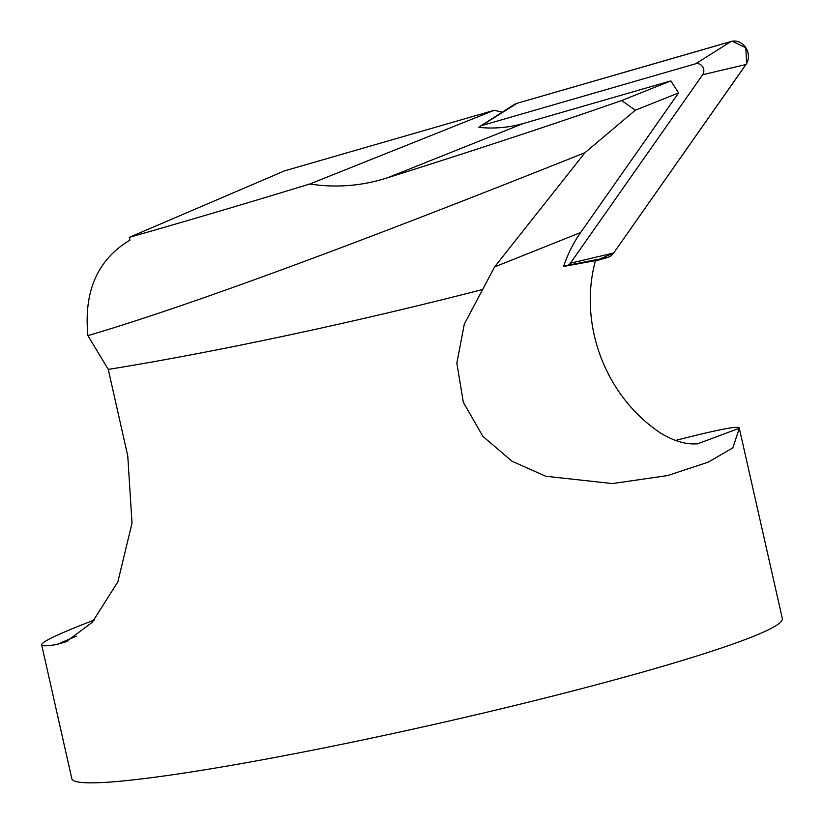 <?xml version="1.0" encoding="UTF-8"?>
<svg xmlns="http://www.w3.org/2000/svg" width="824" height="824" viewBox="0 0 824 824"><rect width="100%" height="100%" fill="white"/><g stroke="black" fill="none" stroke-linecap="round" stroke-linejoin="round"><path stroke-width="1.24" d="M309.793 183.999C245.088 203.775 184.937 221.563 129.306 237.343L284.661 170.826L494.287 110.272L309.793 183.999C336.141 188.068 362.086 185.987 387.63 177.737C475.52 150.04 553.543 124.3 621.698 100.528L670.839 80.896L678.605 92.927L580.621 232.543A145.663 128.668 -111.8 0 0 563.564 266.471L595.443 260.631A145.663 128.668 -111.8 0 0 660.385 432.94C674.011 441.273 686.577 444.867 698.093 443.703L697.701 443.837M494.287 110.272A145.663 128.668 -111.8 0 0 502.352 112.105M563.564 266.471L567.417 265.359A6.87 6.067 -111.8 0 0 570.393 263.216L702.676 74.727A6.87 6.067 -111.8 0 0 702.604 66.754A6.87 6.067 -111.8 0 0 695.611 63.788L481.546 125.619A6.87 6.067 -111.8 0 0 480.155 126.247A6.87 6.067 -111.8 0 0 478.868 127.38A145.663 128.668 -111.8 0 0 523.374 123.487L387.63 177.737M697.289 443.94L739.303 428.243L732.845 447.854L708.238 462.14L667.625 475.561L612.376 483.575L545.745 476.251L512.054 461.244L482.874 436.359L463.315 402.287L456.846 363.168L464.293 324.151L494.627 266.904L584.978 152.677C431.91 213.756 217.423 297.443 87.931 335.636C83.595 291.274 97.603 259.457 129.945 240.175L129.306 237.343M670.839 80.896L523.374 123.487M621.698 100.528L635.314 110.22L584.978 152.677M678.605 92.927L635.314 110.22M94.348 619.988C59.05 633.563 41.488 641.845 41.664 644.821L71.832 778.721A364.156 26.667 -12.7 0 0 366.278 739.221A364.156 26.667 -12.7 0 0 759.553 633.8A364.156 26.667 -12.7 0 0 782.337 618.597L739.303 428.243M675.546 440.438C716.952 429.829 738.222 425.648 739.365 427.893M41.664 644.821C42.024 646.212 47.081 646.109 56.835 644.502L66.28 641.669L92.257 622.295L117.884 581.785L132.015 523.116L127.772 456.002L108.263 369.399A364.156 26.667 -12.7 0 0 482.709 289.461M108.263 369.399L87.931 335.636M480.155 126.247L514.104 104.627A14.451 12.762 68.2 0 1 517.039 103.299L731.094 41.468A14.451 12.762 68.2 0 1 745.823 47.72A14.451 12.762 68.2 0 1 745.977 64.509L613.695 252.989A14.451 12.762 68.2 0 1 607.432 257.51L595.35 261.002L613.705 252.978L746.626 63.479L745.813 47.72L732.227 41.2L517.039 103.299L481.546 125.619M580.621 232.543L494.627 266.904M76.22 636.21L56.835 644.502M695.611 63.788L731.094 41.468M570.393 263.216L613.695 252.989M745.977 64.509L702.676 74.727M607.432 257.51L567.417 265.359M67.516 641.124L66.27 641.659"/></g></svg>
